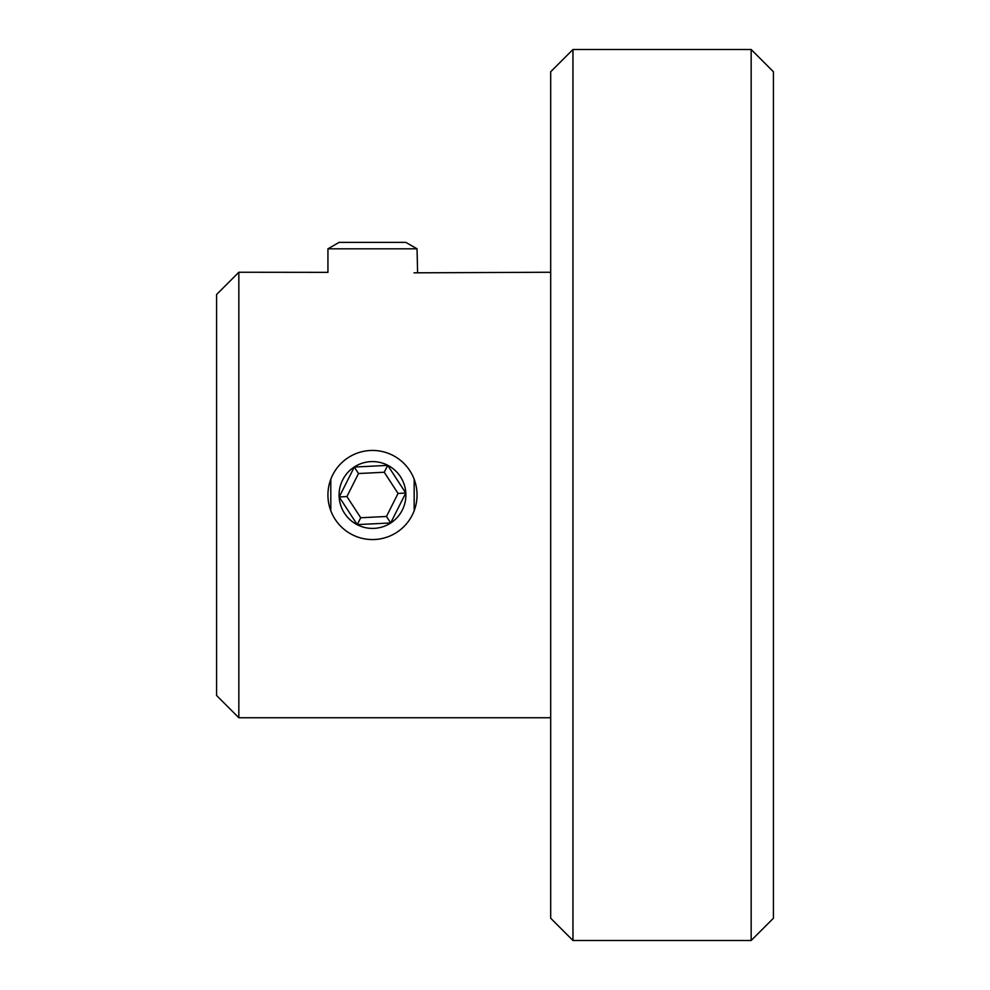 <?xml version="1.0" encoding="UTF-8"?>
<svg xmlns="http://www.w3.org/2000/svg" width="990" height="990" viewBox="0 0 990 990"><rect width="100%" height="100%" fill="white"/><g stroke="black" fill="none" stroke-linecap="round" stroke-linejoin="round"><path stroke-width="1.49" d="M238.838 272.25L238.838 717.75L216.562 695.475L216.562 294.525L238.838 272.25L327.938 272.349L327.938 248.824L417.038 248.824L405.9 242.389L339.075 242.389L327.938 248.824M330.808 510.741L330.808 479.259M751.163 49.5L773.438 71.775L773.438 918.225L751.163 940.5L751.163 49.5L572.962 49.5L572.962 940.5L550.688 918.225L550.688 71.775L572.962 49.5M751.163 940.5L572.962 940.5M414.167 479.259L414.167 510.741M550.688 272.25L414.03 272.832M550.688 717.75L238.838 717.75M417.038 248.824L417.594 272.25M409.823 470.683A44.55 44.55 0 0 0 348.171 457.665A44.55 44.55 0 0 0 335.152 519.317A44.55 44.55 0 0 0 396.804 532.335A44.55 44.55 0 0 0 409.823 470.683M400.48 476.759A33.413 33.413 0 0 0 354.247 467.008A33.413 33.413 0 0 0 344.495 513.241A33.413 33.413 0 0 0 390.728 522.992A33.413 33.413 0 0 0 400.48 476.759M386.471 516.471L398.054 493.441L384.244 472.242L358.504 473.529L346.921 496.559L360.731 517.758L386.471 516.471L390.691 522.943L357.229 524.626L339.224 496.98L354.284 467.057L358.504 473.529L384.244 472.242L387.746 465.374L405.752 493.02L398.054 493.441M346.921 496.559L339.224 496.98M360.731 517.758L357.229 524.626M405.752 493.02L390.691 522.943M354.284 467.057L387.746 465.374"/></g></svg>
